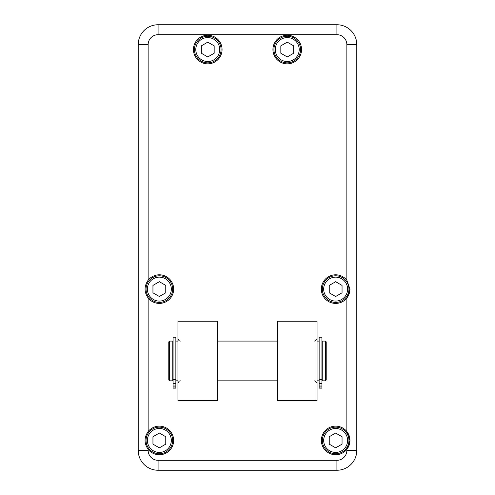 <?xml version="1.0" encoding="UTF-8"?>
<svg xmlns="http://www.w3.org/2000/svg" width="495" height="495" viewBox="0 0 495 495"><rect width="100%" height="100%" fill="white"/><g stroke="black" fill="none" stroke-linecap="round" stroke-linejoin="round"><path stroke-width="0.74" d="M280.832 53.25L287.242 56.95L293.646 53.25L293.646 45.849L287.242 42.149L280.832 45.849L280.832 53.25M152.949 444.145L159.353 447.845L165.763 444.145L165.763 436.745L159.353 433.045L152.949 436.745L152.949 444.145M152.949 292.811L159.353 296.505L165.763 292.811L165.763 285.411L159.353 281.711L152.949 285.411L152.949 292.811M329.237 292.811L335.647 296.505L342.051 292.811L342.051 285.411L335.647 281.711L329.237 285.411L329.237 292.811M335.647 447.845L342.051 444.145L342.051 436.745L335.647 433.045L329.237 436.745L329.237 444.145L335.647 447.845M201.354 53.25L207.758 56.95L214.168 53.25L214.168 45.849L207.758 42.149L201.354 45.849L201.354 53.25M287.242 37.577A11.967 11.967 0 0 1 297.606 55.533A11.967 11.967 0 0 1 276.878 55.533A11.967 11.967 0 0 1 287.242 37.577M159.353 428.472A11.967 11.967 0 0 1 169.717 446.428A11.967 11.967 0 0 1 148.989 446.428A11.967 11.967 0 0 1 159.353 428.472M159.353 277.138A11.967 11.967 0 0 1 169.717 295.094A11.967 11.967 0 0 1 148.989 295.094A11.967 11.967 0 0 1 159.353 277.138M335.647 277.138A11.967 11.967 0 0 1 346.011 295.094A11.967 11.967 0 0 1 325.283 295.094A11.967 11.967 0 0 1 335.647 277.138M325.283 434.462A11.967 11.967 0 0 1 346.011 434.462A11.967 11.967 0 0 1 335.647 452.411A11.967 11.967 0 0 1 325.283 434.462M207.758 37.577A11.967 11.967 0 0 1 218.122 55.533A11.967 11.967 0 0 1 197.394 55.533A11.967 11.967 0 0 1 207.758 37.577M287.242 36.246A13.297 13.297 0 0 1 298.757 56.201A13.297 13.297 0 0 1 275.721 56.201A13.297 13.297 0 0 1 287.242 36.246M159.353 427.142A13.297 13.297 0 0 1 170.874 447.096A13.297 13.297 0 0 1 147.838 447.096A13.297 13.297 0 0 1 159.353 427.142M159.353 275.808A13.297 13.297 0 0 1 170.874 295.756A13.297 13.297 0 0 1 147.838 295.756A13.297 13.297 0 0 1 159.353 275.808M335.647 275.808A13.297 13.297 0 0 1 347.162 295.756A13.297 13.297 0 0 1 324.126 295.756A13.297 13.297 0 0 1 335.647 275.808M324.126 433.793A13.297 13.297 0 0 1 347.162 433.793A13.297 13.297 0 0 1 335.647 453.742A13.297 13.297 0 0 1 324.126 433.793M207.758 36.246A13.297 13.297 0 0 1 219.279 56.201A13.297 13.297 0 0 1 196.243 56.201A13.297 13.297 0 0 1 207.758 36.246M336.916 470.25L158.084 470.25A19.868 19.868 0 0 1 138.21 450.382L138.21 44.618A19.868 19.868 0 0 1 158.084 24.75L336.916 24.75A19.868 19.868 0 0 1 356.79 44.618L356.79 450.382A19.868 19.868 0 0 1 336.916 470.25L336.916 460.313A9.937 9.937 0 0 0 346.853 450.382L356.79 450.382A19.868 19.868 0 0 1 336.916 470.25M346.853 450.382L346.853 449.336L349.953 440.445L346.853 431.553A14.306 14.306 0 0 0 325.927 429.951A14.306 14.306 0 0 0 325.927 450.939A14.306 14.306 0 0 0 349.953 440.445A14.306 14.306 0 0 0 346.853 431.553L346.853 298.002A14.306 14.306 0 0 0 349.953 289.111L346.853 280.213A14.306 14.306 0 0 0 325.927 278.611A14.306 14.306 0 0 0 325.927 299.605A14.306 14.306 0 0 0 346.853 298.002L349.953 289.111M301.548 49.55A14.306 14.306 0 0 0 280.09 37.156A14.306 14.306 0 0 0 280.09 61.937A14.306 14.306 0 0 0 301.548 49.55M148.147 449.336A14.306 14.306 0 0 0 173.658 440.445A14.306 14.306 0 0 0 148.147 431.553C144.039 437.475 144.039 443.402 148.147 449.336L148.147 450.382A9.937 9.937 0 0 0 158.084 460.313L336.916 460.313M148.147 298.002A14.306 14.306 0 0 0 173.658 289.111A14.306 14.306 0 0 0 148.147 280.213C144.039 286.141 144.039 292.069 148.147 298.002L148.147 431.553M222.063 49.55A14.306 14.306 0 0 0 200.605 37.156A14.306 14.306 0 0 0 200.605 61.937A14.306 14.306 0 0 0 222.063 49.55M168.789 380.036L168.789 341.884L169.587 341.092L169.587 380.834L168.789 380.036M325.413 341.092L326.211 341.884L326.211 380.036L325.413 380.834L325.413 341.092L322.239 341.092L322.239 380.834L325.413 380.834M169.587 380.834L172.761 380.834L172.761 341.092L169.587 341.092M173.083 387.003L173.083 388.136L175.861 388.136L175.861 337.194L173.083 337.194L173.083 387.003L175.861 387.003M319.139 387.003L319.139 337.194L321.917 337.194L321.917 388.136L319.139 388.136L319.139 387.003L321.917 387.003M317.048 321.218L317.048 400.703L277.305 400.703L277.305 321.218L317.048 321.218M177.953 321.218L177.953 400.703L217.695 400.703L217.695 321.218L177.953 321.218M158.084 460.313L158.084 470.25A19.868 19.868 0 0 1 138.21 450.382L148.147 450.382M148.147 44.618L138.21 44.618A19.868 19.868 0 0 1 158.084 24.75L158.084 34.687A9.937 9.937 0 0 0 148.147 44.618L148.147 280.213M336.916 24.75A19.868 19.868 0 0 1 356.79 44.618L346.853 44.618A9.937 9.937 0 0 0 336.916 34.687L336.916 24.75M336.916 34.687L158.084 34.687M346.853 280.213L346.853 44.618M319.139 379.405L321.917 379.405M319.139 383.347L321.917 383.347M319.139 386.013L321.917 386.013M173.083 386.013L175.861 386.013M173.083 383.347L175.861 383.347M173.083 379.405L175.861 379.405M322.239 342.361L321.917 342.361M322.239 379.56L321.917 379.56M277.305 341.092L217.695 341.092M277.305 380.834L217.695 380.834M319.139 341.092L317.048 341.092M319.139 380.834L317.048 380.834M314.665 380.834L317.048 383.217M314.665 341.092L317.048 338.704M173.083 342.361L172.761 342.361M173.083 379.56L172.761 379.56M177.953 341.092L175.861 341.092M177.953 380.834L175.861 380.834M180.335 380.834L179.141 381.156L177.953 383.217M180.335 341.092L179.072 340.727L177.953 338.704"/></g></svg>
